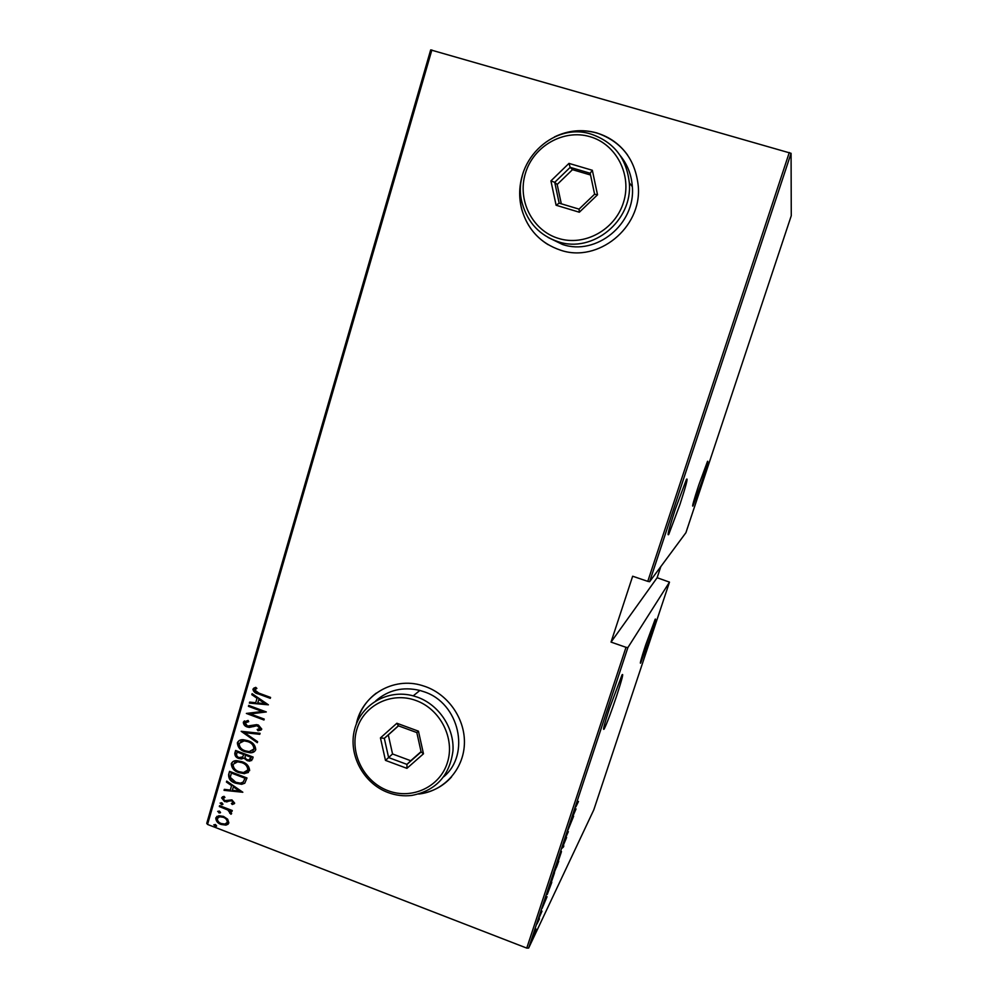 <?xml version="1.0" encoding="UTF-8"?>
<svg xmlns="http://www.w3.org/2000/svg" width="998" height="998" viewBox="0 0 998 998"><rect width="100%" height="100%" fill="white"/><g stroke="black" fill="none" stroke-linecap="round" stroke-linejoin="round"><path stroke-width="1.5" d="M418.711 794.046L420.607 793.797C444.384 790.316 463.209 769.383 464.369 744.62C465.667 719.882 448.988 695.007 425.547 686.624L422.092 685.501C393.262 676.494 361.862 695.257 356.298 724.149M376.346 693.086C366.216 700.708 359.642 710.801 356.623 723.338M523.164 172.791C519.06 184.979 518.586 197.18 521.742 209.405C527.83 229.852 540.766 243.437 560.539 250.174C597.839 263.148 641.739 227.968 638.321 186.626C635.551 159.53 621.717 141.641 596.804 132.934C582.283 128.942 568.136 130.289 554.364 136.976M627.63 155.127C619.82 144.223 609.566 136.863 596.891 133.033C583.531 129.328 570.357 130.214 557.395 135.703M522.291 175.997C519.122 187.225 518.972 198.377 521.854 209.48C526.171 224.787 534.94 236.526 548.176 244.71M609.516 708.281C604.264 724.486 602.505 731.359 604.227 728.914C607.009 723.276 611.175 712.21 616.714 695.693C621.966 679.538 623.75 672.602 622.041 674.91L609.516 708.281M645.581 645.244C641.265 658.418 639.631 664.356 640.666 663.034L650.247 637.086C654.563 623.95 656.21 617.987 655.199 619.197L645.581 645.244M675.234 509.379C669.059 528.491 666.901 536.824 668.76 534.392L679.925 504.551C686.088 485.552 688.258 477.156 686.449 479.377L675.234 509.379M698.7 485.278C693.785 500.335 691.864 507.246 692.936 506.011L701.719 482.184C706.621 467.201 708.555 460.253 707.52 461.35L698.7 485.278M531.036 942.199L530.362 944.158L531.036 942.199M535.552 928.514L534.891 930.473L535.552 928.514M538.346 920.056L537.685 922.015L538.346 920.056M547.054 896.678L542.114 908.417L545.232 898.986L547.054 896.678M554.464 872.639L550.497 884.29L554.464 872.639M561.462 851.444L557.533 863.045L561.462 851.444M564.893 839.355L568.361 831.633L564.893 839.355M576.058 808.879L571.455 819.57L574.636 809.952L576.058 808.879M576.557 805.224L578.503 801.456L575.846 806.908L577.231 802.392L576.557 805.224M570.369 822.851L573.625 816.239L567.974 830.099L572.752 818.21L570.369 822.851M561.974 848.3L566.602 837.484L562.535 847.202L563.82 845.905L563.496 846.915L561.974 848.3M555.524 867.811L558.718 861.349L554.389 872.19L555.524 867.811M547.415 892.399L551.782 882.344L547.241 894.482L547.415 892.399M542.001 911.149L539.294 917.412L541.764 911.062M536.974 924.011L539.481 918.746L536.974 924.011M535.988 928.988L532.433 938.594L535.901 928.963M528.653 948.063L593.798 809.84L669.483 582.133L627.879 647.59L528.653 948.063L526.757 948.1L626.008 647.315L627.879 647.59M431.872 49.962L207.547 824.435L206.736 823.375L430.674 49.9L791.077 153.305L791.264 215.73L685.913 532.707L649.636 581.697L647.777 581.36L789.293 152.494M791.077 153.305L649.636 581.697M669.483 582.133L657.133 577.73L660.826 566.577M657.133 577.73L611.038 642.101L632.657 576.22L647.777 581.36M207.547 824.435L526.757 948.1M611.038 642.101L626.008 647.315M227.656 819.183L228.879 822.976L225.922 825.134L221.119 824.46C217.751 823.362 215.967 821.179 215.78 817.911L218.787 815.728L223.465 816.389L227.656 819.183M219.585 805.648L232.272 810.526L232.01 811.424L230.139 810.7L231.636 813.545L230.937 814.268L227.881 810.039L219.323 806.546L219.585 805.648M234.667 803.165L232.26 804.513L231.361 803.465L233.108 802.542L231.723 800.795L224.6 801.569L221.593 797.889L223.964 796.317L224.949 797.39L223.165 798.462L224.787 800.645L231.923 799.872L234.667 803.165M228.604 774.598L229.552 771.354L246.993 777.978L244.772 783.193L241.678 784.316L235.54 783.18C230.837 781.858 228.53 779.001 228.604 774.598L229.852 771.466M235.615 750.459L253.118 757.07L252.531 759.054L249.799 761.162L247.242 760.663L243.861 758.081L241.454 758.991L238.784 758.48C236.114 757.619 234.779 755.898 234.792 753.278L235.615 750.459M241.179 731.309L260.066 733.305L259.767 734.303L244.522 732.694L257.609 741.689L257.322 742.687L241.179 731.309M248.427 706.335L248.702 705.411L266.316 711.948L250.348 713.919L264.221 719.084L263.959 719.995L246.369 713.445L262.274 711.474L248.427 706.335L249.013 705.524M258.806 693.086L270.558 697.427L270.296 698.351L258.37 693.947C255.326 693.41 253.504 691.826 252.918 689.169L255.7 687.335L256.885 688.395L254.702 689.905L258.806 693.086M268.4 704.813L249.363 703.116L249.65 702.105L255.725 702.729L257.035 698.238L251.808 694.683L252.107 693.672L268.4 704.813M243.325 722.203L248.09 720.444L248.714 721.666L245.121 722.889L247.492 726.057L256.561 724.648L258.42 725.059L261.788 729.126L258.008 730.761L257.172 729.488L260.016 728.34L257.035 725.733L249.275 727.417L247.205 726.968C244.76 726.182 243.475 724.598 243.325 722.203L244.485 720.893M248.065 740.741C252.744 742.163 255.313 745.132 255.787 749.648C254.627 751.931 252.706 752.966 249.999 752.754L244.959 751.719C240.293 750.284 237.749 747.315 237.349 742.799C238.597 740.441 240.643 739.431 243.475 739.73L248.065 740.741M241.953 761.699C246.618 763.133 249.188 766.09 249.65 770.593L244.485 773.675L238.859 772.627C234.206 771.18 231.673 768.223 231.274 763.72C232.372 761.524 234.218 760.513 236.8 760.676L241.953 761.699M242.826 792.25L224.039 790.341L224.325 789.356L230.313 790.042L231.586 785.638L226.434 782.07L226.721 781.085L242.826 792.25M221.793 802.741L222.978 804.201L222.217 804.7L220.084 803.091L221.793 802.741M219.373 811.062L220.558 812.522L219.834 813.008L217.676 811.399L219.373 811.062M215.468 824.51L216.641 825.97L215.98 826.456L213.772 824.847L215.468 824.51M419.547 793.809L420.757 793.647C432.982 791.688 443.237 786.137 451.495 776.993M270.396 698.001L258.769 693.71C255.738 693.186 253.916 691.589 253.33 688.944L252.918 689.169M253.33 688.944L254.178 687.834M256.848 688.37L255.837 688.882M268.325 704.763L249.363 703.116M249.774 702.866L249.987 702.143M257.035 698.238L255.725 702.729M257.434 698.001L251.808 694.683M264.969 703.665L259.106 699.149L257.671 702.929L264.969 703.665L258.707 699.386M266.279 711.936L250.348 713.919M264.058 719.633L246.369 713.445M248.839 706.085L262.274 711.474M248.577 721.417L245.932 722.041M261.202 729.987L258.008 730.761M258.407 730.499L257.721 729.451M260.416 728.078L258.22 726.008M258.632 725.746L255.75 725.845M256.162 725.596L253.592 726.606M253.991 726.357L247.205 726.968M247.616 726.719C245.171 725.933 243.886 724.336 243.737 721.953M259.854 734.004L244.522 732.694M257.459 742.238L241.641 731.359M254.478 751.569L250.411 752.48L244.959 751.719M245.371 751.444C240.705 750.009 238.173 747.04 237.761 742.524L237.349 742.799M237.761 742.524L239.146 740.578M252.868 750.571L254.378 748.737C254.078 745.019 252.032 742.562 248.215 741.389L244.585 740.591L240.693 741.564M245.234 750.808L249.163 751.619L253.966 749.011C253.679 745.294 251.621 742.836 247.803 741.651L244.173 740.865L239.146 743.435C239.37 747.165 241.404 749.623 245.234 750.808M251.708 760.551L247.242 760.663M247.654 760.389L243.861 758.081M243.612 758.28L238.784 758.48M239.208 758.193C236.526 757.345 235.204 755.611 235.216 753.003L234.792 753.278M235.216 753.003L235.927 750.583M242.364 757.295L244.061 754.226L237.561 751.781L236.751 753.403C236.264 755.399 237.025 756.796 239.046 757.569L242.701 756.946L243.637 754.5L237.137 752.055M250.111 759.59L251.459 757.02L245.845 754.9L245.258 755.798C244.784 757.719 245.533 759.029 247.479 759.74L248.864 760.027L251.047 757.295L245.433 755.187M248.427 772.452L244.897 773.388L238.859 772.627M239.283 772.34C234.63 770.893 232.097 767.936 231.698 763.433L231.274 763.72M231.698 763.433L232.983 761.561M246.83 771.442L248.265 769.67C247.966 765.965 245.92 763.52 242.115 762.322L238.035 761.524L234.53 762.534M239.133 771.716L243.562 772.527L247.841 769.957C247.554 766.252 245.496 763.794 241.703 762.609L237.611 761.798L233.07 764.356C233.295 768.073 235.316 770.531 239.133 771.716M244.66 783.28L242.102 784.016L235.54 783.18M235.952 782.881C231.262 781.559 228.954 778.702 229.029 774.311M243.025 782.257L245.346 777.916L231.499 772.652L230.276 777.355L235.802 782.282L240.443 783.156L243.275 782.02L244.934 778.203L231.074 772.939M242.614 792.113L224.039 790.341M224.463 790.042L224.65 789.393M231.586 785.638L230.313 790.042M232.01 785.339L226.434 782.07M239.433 791.077L233.669 786.486L232.235 790.254L239.433 791.077L233.245 786.786M234.355 803.689L232.26 804.513M232.684 804.201L231.948 803.353M233.532 802.23L231.723 800.795M232.135 800.483L230.488 800.621M230.912 800.309L226.658 801.955M227.095 801.644L224.6 801.569M225.024 801.257L221.593 797.889M222.03 797.577L222.579 796.716M224.787 797.215L223.851 797.714M222.916 804.338L221.269 804.55M221.693 804.238L220.084 803.091M232.135 810.987L230.139 810.7M231.361 813.944L229.74 813.233M230.55 812.472L227.881 810.039M228.305 809.727L219.323 806.546M220.496 812.646L218.849 812.859M219.286 812.534L217.676 811.399M228.13 824.198L225.922 825.134M226.359 824.797L221.119 824.46M221.544 824.136C218.188 823.026 216.404 820.855 216.217 817.587L215.78 817.911M216.217 817.587L217.015 816.302M226.796 823.25L227.756 822.04C227.594 819.508 226.209 817.811 223.627 816.963L220.109 816.451L218.362 817.212M221.369 823.562L224.937 824.061L227.319 822.364C227.157 819.832 225.785 818.135 223.19 817.275L219.672 816.776L217.339 818.51C217.452 821.03 218.787 822.701 221.369 823.562M216.603 826.082L214.944 826.307M215.381 825.982L213.772 824.847M573.725 814.094L575.447 810.089L573.625 814.056M574.786 809.84L575.447 810.089M558.131 861.561L561.375 851.943L558.131 861.561M557.682 864.181L556.41 867.474L557.682 864.181M556.547 866.264L554.601 871.429L556.547 866.264M551.146 882.706L554.414 873.063L551.146 882.706M551.146 883.941L547.228 894.158L551.033 883.904M544.521 902.516L546.38 898.1L544.421 902.479M533.044 937.072L535.377 930.261L533.044 937.072M388.047 790.703C412.012 799.922 439.918 786.923 447.391 762.622C455.213 738.445 440.355 709.141 415.904 700.484C391.553 691.452 363.983 705.087 356.897 729.189C349.462 753.166 363.971 781.846 388.047 790.703M417.476 697.178C439.095 704.95 454.389 728.053 452.967 750.845C449.636 775.758 435.964 790.616 411.912 795.418C403.816 796.404 395.857 795.443 388.035 792.537C363.359 783.43 348.028 754.6 354.552 729.65C360.752 704.588 387.673 688.845 413.222 695.843L417.476 697.178M443.748 776.768C470.919 754.114 459.18 702.966 424.063 691.776L419.884 690.454C403.055 686.487 388.347 689.955 375.772 700.846M396.88 723.251L418.449 731.172L423.476 753.789L406.922 768.348L385.465 760.376L380.45 737.896L396.88 723.251L398.377 725.808L384.317 738.333L388.609 757.569L406.972 764.393L421.119 751.918L416.827 732.582L398.377 725.808M398.489 725.845L388.297 734.927L392.551 753.977L410.739 760.726L406.972 764.393L406.922 768.348M410.739 760.726L421.056 751.631M392.551 753.977L385.465 760.376M388.297 734.927L384.317 738.333L380.45 737.896M421.119 751.918L423.476 753.789M418.449 731.172L416.827 732.582M558.531 238.435C584.479 246.581 615.018 229.927 623.451 202.519C632.27 175.224 616.465 144.161 589.955 136.676C563.558 128.792 533.406 146.157 525.422 173.303C517.039 200.336 532.47 230.688 558.531 238.435M591.303 134.194C613.882 142.065 626.557 158.258 629.301 182.796C632.869 220.845 592.525 253.654 558.107 241.703C539.768 235.453 527.855 222.816 522.378 203.779C510.477 164.134 552.256 121.17 591.303 134.194M548.077 237.449L562.423 244.435C596.23 256.174 635.838 224.001 632.333 186.663C631.522 175.012 627.542 164.72 620.394 155.8M568.972 163.385L592.338 170.284L597.528 194.797L579.339 212.225L556.098 205.239L550.921 180.9L568.972 163.385L570.182 167.352L554.726 182.322L559.167 203.155L579.052 209.131L594.596 194.211L590.167 173.253L570.182 167.352L572.49 169.66L557.183 184.48L554.726 182.322L550.921 180.9M557.183 184.48L561.3 203.792M590.529 174.999L572.49 169.66M559.167 203.155L556.098 205.239M579.052 209.131L579.339 212.225M594.596 194.211L597.528 194.797M592.338 170.284L590.167 173.253M603.565 728.677L604.227 728.914M668.036 534.155L668.76 534.392M413.222 695.843L419.884 690.454M629.301 182.796L632.333 186.663"/></g></svg>
